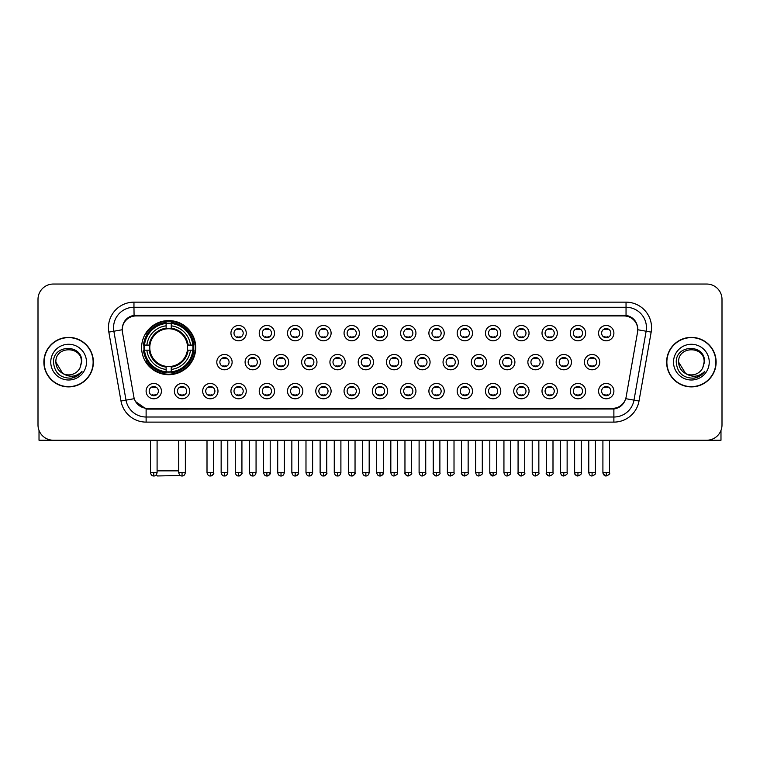 <?xml version="1.0" encoding="UTF-8"?>
<svg xmlns="http://www.w3.org/2000/svg" width="760" height="760" viewBox="0 0 760 760"><rect width="100%" height="100%" fill="white"/><g stroke="black" fill="none" stroke-linecap="round" stroke-linejoin="round"><path stroke-width="1.14" d="M141.616 347.633A27.056 27.056 0 0 0 168.673 374.69A27.056 27.056 0 0 0 195.728 347.633A27.056 27.056 0 0 0 168.673 320.587A27.056 27.056 0 0 0 141.616 347.633M189.706 391.124A7.657 7.657 0 0 1 182.048 398.781A7.657 7.657 0 0 1 174.391 391.124A7.657 7.657 0 0 1 182.048 383.467A7.657 7.657 0 0 1 189.706 391.124M177.45 391.124A4.598 4.598 0 0 0 182.048 395.722A4.598 4.598 0 0 0 186.647 391.124A4.598 4.598 0 0 0 182.048 386.536A4.598 4.598 0 0 0 177.45 391.124M217.987 391.124A7.657 7.657 0 0 1 210.33 398.781A7.657 7.657 0 0 1 202.673 391.124A7.657 7.657 0 0 1 210.33 383.467A7.657 7.657 0 0 1 217.987 391.124M205.732 391.124A4.598 4.598 0 0 0 210.33 395.722A4.598 4.598 0 0 0 214.918 391.124A4.598 4.598 0 0 0 210.33 386.536A4.598 4.598 0 0 0 205.732 391.124M246.259 391.124A7.657 7.657 0 0 1 238.602 398.781A7.657 7.657 0 0 1 230.945 391.124A7.657 7.657 0 0 1 238.602 383.467A7.657 7.657 0 0 1 246.259 391.124M234.013 391.124A4.598 4.598 0 0 0 238.602 395.722A4.598 4.598 0 0 0 243.2 391.124A4.598 4.598 0 0 0 238.602 386.536A4.598 4.598 0 0 0 234.013 391.124M274.541 391.124A7.657 7.657 0 0 1 266.883 398.781A7.657 7.657 0 0 1 259.226 391.124A7.657 7.657 0 0 1 266.883 383.467A7.657 7.657 0 0 1 274.541 391.124M262.295 391.124A4.598 4.598 0 0 0 266.883 395.722A4.598 4.598 0 0 0 271.481 391.124A4.598 4.598 0 0 0 266.883 386.536A4.598 4.598 0 0 0 262.295 391.124M302.822 391.124A7.657 7.657 0 0 1 295.165 398.781A7.657 7.657 0 0 1 287.508 391.124A7.657 7.657 0 0 1 295.165 383.467A7.657 7.657 0 0 1 302.822 391.124M290.567 391.124A4.598 4.598 0 0 0 295.165 395.722A4.598 4.598 0 0 0 299.753 391.124A4.598 4.598 0 0 0 295.165 386.536A4.598 4.598 0 0 0 290.567 391.124M331.103 391.124A7.657 7.657 0 0 1 323.447 398.781A7.657 7.657 0 0 1 315.79 391.124A7.657 7.657 0 0 1 323.447 383.467A7.657 7.657 0 0 1 331.103 391.124M318.849 391.124A4.598 4.598 0 0 0 323.447 395.722A4.598 4.598 0 0 0 328.035 391.124A4.598 4.598 0 0 0 323.447 386.536A4.598 4.598 0 0 0 318.849 391.124M359.375 391.124A7.657 7.657 0 0 1 351.719 398.781A7.657 7.657 0 0 1 344.062 391.124A7.657 7.657 0 0 1 351.719 383.467A7.657 7.657 0 0 1 359.375 391.124M347.13 391.124A4.598 4.598 0 0 0 351.719 395.722A4.598 4.598 0 0 0 356.316 391.124A4.598 4.598 0 0 0 351.719 386.536A4.598 4.598 0 0 0 347.13 391.124M387.657 391.124A7.657 7.657 0 0 1 380 398.781A7.657 7.657 0 0 1 372.343 391.124A7.657 7.657 0 0 1 380 383.467A7.657 7.657 0 0 1 387.657 391.124M375.402 391.124A4.598 4.598 0 0 0 380 395.722A4.598 4.598 0 0 0 384.598 391.124A4.598 4.598 0 0 0 380 386.536A4.598 4.598 0 0 0 375.402 391.124M415.938 391.124A7.657 7.657 0 0 1 408.281 398.781A7.657 7.657 0 0 1 400.624 391.124A7.657 7.657 0 0 1 408.281 383.467A7.657 7.657 0 0 1 415.938 391.124M403.683 391.124A4.598 4.598 0 0 0 408.281 395.722A4.598 4.598 0 0 0 412.87 391.124A4.598 4.598 0 0 0 408.281 386.536A4.598 4.598 0 0 0 403.683 391.124M444.21 391.124A7.657 7.657 0 0 1 436.553 398.781A7.657 7.657 0 0 1 428.897 391.124A7.657 7.657 0 0 1 436.553 383.467A7.657 7.657 0 0 1 444.21 391.124M431.965 391.124A4.598 4.598 0 0 0 436.553 395.722A4.598 4.598 0 0 0 441.151 391.124A4.598 4.598 0 0 0 436.553 386.536A4.598 4.598 0 0 0 431.965 391.124M472.492 391.124A7.657 7.657 0 0 1 464.835 398.781A7.657 7.657 0 0 1 457.178 391.124A7.657 7.657 0 0 1 464.835 383.467A7.657 7.657 0 0 1 472.492 391.124M460.247 391.124A4.598 4.598 0 0 0 464.835 395.722A4.598 4.598 0 0 0 469.433 391.124A4.598 4.598 0 0 0 464.835 386.536A4.598 4.598 0 0 0 460.247 391.124M500.773 391.124A7.657 7.657 0 0 1 493.117 398.781A7.657 7.657 0 0 1 485.459 391.124A7.657 7.657 0 0 1 493.117 383.467A7.657 7.657 0 0 1 500.773 391.124M488.519 391.124A4.598 4.598 0 0 0 493.117 395.722A4.598 4.598 0 0 0 497.705 391.124A4.598 4.598 0 0 0 493.117 386.536A4.598 4.598 0 0 0 488.519 391.124M529.055 391.124A7.657 7.657 0 0 1 521.398 398.781A7.657 7.657 0 0 1 513.741 391.124A7.657 7.657 0 0 1 521.398 383.467A7.657 7.657 0 0 1 529.055 391.124M516.8 391.124A4.598 4.598 0 0 0 521.398 395.722A4.598 4.598 0 0 0 525.986 391.124A4.598 4.598 0 0 0 521.398 386.536A4.598 4.598 0 0 0 516.8 391.124M557.327 391.124A7.657 7.657 0 0 1 549.67 398.781A7.657 7.657 0 0 1 542.013 391.124A7.657 7.657 0 0 1 549.67 383.467A7.657 7.657 0 0 1 557.327 391.124M545.082 391.124A4.598 4.598 0 0 0 549.67 395.722A4.598 4.598 0 0 0 554.268 391.124A4.598 4.598 0 0 0 549.67 386.536A4.598 4.598 0 0 0 545.082 391.124M585.608 391.124A7.657 7.657 0 0 1 577.952 398.781A7.657 7.657 0 0 1 570.294 391.124A7.657 7.657 0 0 1 577.952 383.467A7.657 7.657 0 0 1 585.608 391.124M573.353 391.124A4.598 4.598 0 0 0 577.952 395.722A4.598 4.598 0 0 0 582.549 391.124A4.598 4.598 0 0 0 577.952 386.536A4.598 4.598 0 0 0 573.353 391.124M613.89 391.124A7.657 7.657 0 0 1 606.233 398.781A7.657 7.657 0 0 1 598.576 391.124A7.657 7.657 0 0 1 606.233 383.467A7.657 7.657 0 0 1 613.89 391.124M601.635 391.124A4.598 4.598 0 0 0 606.233 395.722A4.598 4.598 0 0 0 610.822 391.124A4.598 4.598 0 0 0 606.233 386.536A4.598 4.598 0 0 0 601.635 391.124M161.424 391.124A7.657 7.657 0 0 1 153.767 398.781A7.657 7.657 0 0 1 146.11 391.124A7.657 7.657 0 0 1 153.767 383.467A7.657 7.657 0 0 1 161.424 391.124M149.178 391.124A4.598 4.598 0 0 0 153.767 395.722A4.598 4.598 0 0 0 158.365 391.124A4.598 4.598 0 0 0 153.767 386.536A4.598 4.598 0 0 0 149.178 391.124M232.123 362.13A7.657 7.657 0 0 1 224.466 369.787A7.657 7.657 0 0 1 216.809 362.13A7.657 7.657 0 0 1 224.466 354.474A7.657 7.657 0 0 1 232.123 362.13M219.868 362.13A4.598 4.598 0 0 0 224.466 366.728A4.598 4.598 0 0 0 229.064 362.13A4.598 4.598 0 0 0 224.466 357.542A4.598 4.598 0 0 0 219.868 362.13M260.404 362.13A7.657 7.657 0 0 1 252.748 369.787A7.657 7.657 0 0 1 245.09 362.13A7.657 7.657 0 0 1 252.748 354.474A7.657 7.657 0 0 1 260.404 362.13M248.149 362.13A4.598 4.598 0 0 0 252.748 366.728A4.598 4.598 0 0 0 257.336 362.13A4.598 4.598 0 0 0 252.748 357.542A4.598 4.598 0 0 0 248.149 362.13M288.676 362.13A7.657 7.657 0 0 1 281.019 369.787A7.657 7.657 0 0 1 273.372 362.13A7.657 7.657 0 0 1 281.019 354.474A7.657 7.657 0 0 1 288.676 362.13M276.431 362.13A4.598 4.598 0 0 0 281.019 366.728A4.598 4.598 0 0 0 285.617 362.13A4.598 4.598 0 0 0 281.019 357.542A4.598 4.598 0 0 0 276.431 362.13M316.958 362.13A7.657 7.657 0 0 1 309.301 369.787A7.657 7.657 0 0 1 301.644 362.13A7.657 7.657 0 0 1 309.301 354.474A7.657 7.657 0 0 1 316.958 362.13M304.712 362.13A4.598 4.598 0 0 0 309.301 366.728A4.598 4.598 0 0 0 313.899 362.13A4.598 4.598 0 0 0 309.301 357.542A4.598 4.598 0 0 0 304.712 362.13M345.24 362.13A7.657 7.657 0 0 1 337.582 369.787A7.657 7.657 0 0 1 329.925 362.13A7.657 7.657 0 0 1 337.582 354.474A7.657 7.657 0 0 1 345.24 362.13M332.984 362.13A4.598 4.598 0 0 0 337.582 366.728A4.598 4.598 0 0 0 342.18 362.13A4.598 4.598 0 0 0 337.582 357.542A4.598 4.598 0 0 0 332.984 362.13M373.521 362.13A7.657 7.657 0 0 1 365.864 369.787A7.657 7.657 0 0 1 358.207 362.13A7.657 7.657 0 0 1 365.864 354.474A7.657 7.657 0 0 1 373.521 362.13M361.266 362.13A4.598 4.598 0 0 0 365.864 366.728A4.598 4.598 0 0 0 370.452 362.13A4.598 4.598 0 0 0 365.864 357.542A4.598 4.598 0 0 0 361.266 362.13M401.793 362.13A7.657 7.657 0 0 1 394.136 369.787A7.657 7.657 0 0 1 386.479 362.13A7.657 7.657 0 0 1 394.136 354.474A7.657 7.657 0 0 1 401.793 362.13M389.548 362.13A4.598 4.598 0 0 0 394.136 366.728A4.598 4.598 0 0 0 398.734 362.13A4.598 4.598 0 0 0 394.136 357.542A4.598 4.598 0 0 0 389.548 362.13M430.074 362.13A7.657 7.657 0 0 1 422.417 369.787A7.657 7.657 0 0 1 414.76 362.13A7.657 7.657 0 0 1 422.417 354.474A7.657 7.657 0 0 1 430.074 362.13M417.82 362.13A4.598 4.598 0 0 0 422.417 366.728A4.598 4.598 0 0 0 427.015 362.13A4.598 4.598 0 0 0 422.417 357.542A4.598 4.598 0 0 0 417.82 362.13M458.356 362.13A7.657 7.657 0 0 1 450.699 369.787A7.657 7.657 0 0 1 443.042 362.13A7.657 7.657 0 0 1 450.699 354.474A7.657 7.657 0 0 1 458.356 362.13M446.101 362.13A4.598 4.598 0 0 0 450.699 366.728A4.598 4.598 0 0 0 455.287 362.13A4.598 4.598 0 0 0 450.699 357.542A4.598 4.598 0 0 0 446.101 362.13M486.628 362.13A7.657 7.657 0 0 1 478.98 369.787A7.657 7.657 0 0 1 471.323 362.13A7.657 7.657 0 0 1 478.98 354.474A7.657 7.657 0 0 1 486.628 362.13M474.382 362.13A4.598 4.598 0 0 0 478.98 366.728A4.598 4.598 0 0 0 483.569 362.13A4.598 4.598 0 0 0 478.98 357.542A4.598 4.598 0 0 0 474.382 362.13M514.909 362.13A7.657 7.657 0 0 1 507.252 369.787A7.657 7.657 0 0 1 499.595 362.13A7.657 7.657 0 0 1 507.252 354.474A7.657 7.657 0 0 1 514.909 362.13M502.664 362.13A4.598 4.598 0 0 0 507.252 366.728A4.598 4.598 0 0 0 511.85 362.13A4.598 4.598 0 0 0 507.252 357.542A4.598 4.598 0 0 0 502.664 362.13M543.191 362.13A7.657 7.657 0 0 1 535.534 369.787A7.657 7.657 0 0 1 527.877 362.13A7.657 7.657 0 0 1 535.534 354.474A7.657 7.657 0 0 1 543.191 362.13M530.936 362.13A4.598 4.598 0 0 0 535.534 366.728A4.598 4.598 0 0 0 540.132 362.13A4.598 4.598 0 0 0 535.534 357.542A4.598 4.598 0 0 0 530.936 362.13M571.472 362.13A7.657 7.657 0 0 1 563.815 369.787A7.657 7.657 0 0 1 556.158 362.13A7.657 7.657 0 0 1 563.815 354.474A7.657 7.657 0 0 1 571.472 362.13M559.217 362.13A4.598 4.598 0 0 0 563.815 366.728A4.598 4.598 0 0 0 568.404 362.13A4.598 4.598 0 0 0 563.815 357.542A4.598 4.598 0 0 0 559.217 362.13M599.744 362.13A7.657 7.657 0 0 1 592.087 369.787A7.657 7.657 0 0 1 584.431 362.13A7.657 7.657 0 0 1 592.087 354.474A7.657 7.657 0 0 1 599.744 362.13M587.499 362.13A4.598 4.598 0 0 0 592.087 366.728A4.598 4.598 0 0 0 596.686 362.13A4.598 4.598 0 0 0 592.087 357.542A4.598 4.598 0 0 0 587.499 362.13M246.259 333.137A7.657 7.657 0 0 1 238.602 340.793A7.657 7.657 0 0 1 230.945 333.137A7.657 7.657 0 0 1 238.602 325.479A7.657 7.657 0 0 1 246.259 333.137M234.013 333.137A4.598 4.598 0 0 0 238.602 337.734A4.598 4.598 0 0 0 243.2 333.137A4.598 4.598 0 0 0 238.602 328.548A4.598 4.598 0 0 0 234.013 333.137M274.541 333.137A7.657 7.657 0 0 1 266.883 340.793A7.657 7.657 0 0 1 259.226 333.137A7.657 7.657 0 0 1 266.883 325.479A7.657 7.657 0 0 1 274.541 333.137M262.295 333.137A4.598 4.598 0 0 0 266.883 337.734A4.598 4.598 0 0 0 271.481 333.137A4.598 4.598 0 0 0 266.883 328.548A4.598 4.598 0 0 0 262.295 333.137M302.822 333.137A7.657 7.657 0 0 1 295.165 340.793A7.657 7.657 0 0 1 287.508 333.137A7.657 7.657 0 0 1 295.165 325.479A7.657 7.657 0 0 1 302.822 333.137M290.567 333.137A4.598 4.598 0 0 0 295.165 337.734A4.598 4.598 0 0 0 299.753 333.137A4.598 4.598 0 0 0 295.165 328.548A4.598 4.598 0 0 0 290.567 333.137M331.103 333.137A7.657 7.657 0 0 1 323.447 340.793A7.657 7.657 0 0 1 315.79 333.137A7.657 7.657 0 0 1 323.447 325.479A7.657 7.657 0 0 1 331.103 333.137M318.849 333.137A4.598 4.598 0 0 0 323.447 337.734A4.598 4.598 0 0 0 328.035 333.137A4.598 4.598 0 0 0 323.447 328.548A4.598 4.598 0 0 0 318.849 333.137M359.375 333.137A7.657 7.657 0 0 1 351.719 340.793A7.657 7.657 0 0 1 344.062 333.137A7.657 7.657 0 0 1 351.719 325.479A7.657 7.657 0 0 1 359.375 333.137M347.13 333.137A4.598 4.598 0 0 0 351.719 337.734A4.598 4.598 0 0 0 356.316 333.137A4.598 4.598 0 0 0 351.719 328.548A4.598 4.598 0 0 0 347.13 333.137M387.657 333.137A7.657 7.657 0 0 1 380 340.793A7.657 7.657 0 0 1 372.343 333.137A7.657 7.657 0 0 1 380 325.479A7.657 7.657 0 0 1 387.657 333.137M375.402 333.137A4.598 4.598 0 0 0 380 337.734A4.598 4.598 0 0 0 384.598 333.137A4.598 4.598 0 0 0 380 328.548A4.598 4.598 0 0 0 375.402 333.137M415.938 333.137A7.657 7.657 0 0 1 408.281 340.793A7.657 7.657 0 0 1 400.624 333.137A7.657 7.657 0 0 1 408.281 325.479A7.657 7.657 0 0 1 415.938 333.137M403.683 333.137A4.598 4.598 0 0 0 408.281 337.734A4.598 4.598 0 0 0 412.87 333.137A4.598 4.598 0 0 0 408.281 328.548A4.598 4.598 0 0 0 403.683 333.137M444.21 333.137A7.657 7.657 0 0 1 436.553 340.793A7.657 7.657 0 0 1 428.897 333.137A7.657 7.657 0 0 1 436.553 325.479A7.657 7.657 0 0 1 444.21 333.137M431.965 333.137A4.598 4.598 0 0 0 436.553 337.734A4.598 4.598 0 0 0 441.151 333.137A4.598 4.598 0 0 0 436.553 328.548A4.598 4.598 0 0 0 431.965 333.137M472.492 333.137A7.657 7.657 0 0 1 464.835 340.793A7.657 7.657 0 0 1 457.178 333.137A7.657 7.657 0 0 1 464.835 325.479A7.657 7.657 0 0 1 472.492 333.137M460.247 333.137A4.598 4.598 0 0 0 464.835 337.734A4.598 4.598 0 0 0 469.433 333.137A4.598 4.598 0 0 0 464.835 328.548A4.598 4.598 0 0 0 460.247 333.137M500.773 333.137A7.657 7.657 0 0 1 493.117 340.793A7.657 7.657 0 0 1 485.459 333.137A7.657 7.657 0 0 1 493.117 325.479A7.657 7.657 0 0 1 500.773 333.137M488.519 333.137A4.598 4.598 0 0 0 493.117 337.734A4.598 4.598 0 0 0 497.705 333.137A4.598 4.598 0 0 0 493.117 328.548A4.598 4.598 0 0 0 488.519 333.137M529.055 333.137A7.657 7.657 0 0 1 521.398 340.793A7.657 7.657 0 0 1 513.741 333.137A7.657 7.657 0 0 1 521.398 325.479A7.657 7.657 0 0 1 529.055 333.137M516.8 333.137A4.598 4.598 0 0 0 521.398 337.734A4.598 4.598 0 0 0 525.986 333.137A4.598 4.598 0 0 0 521.398 328.548A4.598 4.598 0 0 0 516.8 333.137M557.327 333.137A7.657 7.657 0 0 1 549.67 340.793A7.657 7.657 0 0 1 542.013 333.137A7.657 7.657 0 0 1 549.67 325.479A7.657 7.657 0 0 1 557.327 333.137M545.082 333.137A4.598 4.598 0 0 0 549.67 337.734A4.598 4.598 0 0 0 554.268 333.137A4.598 4.598 0 0 0 549.67 328.548A4.598 4.598 0 0 0 545.082 333.137M585.608 333.137A7.657 7.657 0 0 1 577.952 340.793A7.657 7.657 0 0 1 570.294 333.137A7.657 7.657 0 0 1 577.952 325.479A7.657 7.657 0 0 1 585.608 333.137M573.353 333.137A4.598 4.598 0 0 0 577.952 337.734A4.598 4.598 0 0 0 582.549 333.137A4.598 4.598 0 0 0 577.952 328.548A4.598 4.598 0 0 0 573.353 333.137M613.89 333.137A7.657 7.657 0 0 1 606.233 340.793A7.657 7.657 0 0 1 598.576 333.137A7.657 7.657 0 0 1 606.233 325.479A7.657 7.657 0 0 1 613.89 333.137M601.635 333.137A4.598 4.598 0 0 0 606.233 337.734A4.598 4.598 0 0 0 610.822 333.137A4.598 4.598 0 0 0 606.233 328.548A4.598 4.598 0 0 0 601.635 333.137M122.436 332.11A13.784 13.784 0 0 1 136.002 315.941L623.998 315.941A13.784 13.784 0 0 1 637.564 332.11L626.135 396.938A13.784 13.784 0 0 1 612.56 408.329L147.44 408.329A13.784 13.784 0 0 1 133.864 396.938L122.436 332.11M144.048 350.189A24.757 24.757 0 0 1 144.048 345.087M43.871 362.13A24.757 24.757 0 0 0 68.628 386.887A24.757 24.757 0 0 0 93.385 362.13A24.757 24.757 0 0 0 68.628 337.373A24.757 24.757 0 0 0 43.871 362.13M666.615 362.13A24.757 24.757 0 0 0 691.372 386.887A24.757 24.757 0 0 0 716.129 362.13A24.757 24.757 0 0 0 691.372 337.373A24.757 24.757 0 0 0 666.615 362.13M122.284 327.683L122.246 329.745L122.284 327.683C123.348 320.891 127.243 316.777 133.959 315.324L626.04 315.324C632.747 316.768 636.642 320.881 637.716 327.683L637.754 329.745M133.959 302.157L626.04 302.157A25.526 25.526 0 0 1 651.168 332.11L639.017 401.023A25.526 25.526 0 0 1 613.88 422.113L146.119 422.113A25.526 25.526 0 0 1 120.982 401.023L108.832 332.11A25.526 25.526 0 0 1 133.959 302.157L133.959 307.258L626.04 307.258A20.415 20.415 0 0 1 646.142 331.227L633.992 400.13A20.415 20.415 0 0 1 613.88 417.012L146.119 417.012A20.415 20.415 0 0 1 126.008 400.13L113.857 331.227A20.415 20.415 0 0 1 133.959 307.258L134.073 315.305M125.96 319.513L129.627 316.74M129.751 316.673L133.314 315.438M613.88 422.113L613.88 409.003C619.951 407.997 623.875 404.548 625.66 398.667C623.884 404.548 619.961 407.987 613.88 409.003L147.706 409.099L146.119 409.003L135.365 401.441M636.395 322.952L637.716 327.683M722 299.345A15.314 15.314 0 0 0 706.686 284.041L53.314 284.041A15.314 15.314 0 0 0 38 299.345L38 424.916A15.314 15.314 0 0 0 53.314 440.23L706.686 440.23A15.314 15.314 0 0 0 722 424.916L722 299.345L722 424.916M625.717 398.677L633.992 400.13L646.142 331.227L651.168 332.11M38 299.345L38 424.916M706.686 284.041L53.314 284.041M53.314 440.23L706.686 440.23M93.129 362.13A24.5 24.5 0 0 0 68.628 337.63A24.5 24.5 0 0 0 44.127 362.13A24.5 24.5 0 0 0 68.628 386.64A24.5 24.5 0 0 0 93.129 362.13M62.719 373.445L55.87 362.13C55.081 345.676 82.165 345.676 81.386 362.13L79.99 367.945L81.7 362.13C82.963 343.71 52.943 344.156 53.504 362.13C54.52 372.989 60.505 378.328 71.449 378.157C75.914 377.302 79.448 375.022 82.052 371.317C76.171 376.979 69.778 377.72 62.899 373.54A12.758 12.758 0 0 0 79.99 367.945L81.386 362.311M62.899 373.54C58.434 371.079 56.088 367.279 55.87 362.13M50.758 362.13A17.869 17.869 0 0 0 68.628 380A17.869 17.869 0 0 0 86.488 362.13A17.869 17.869 0 0 0 68.628 344.27A17.869 17.869 0 0 0 50.758 362.13M82.023 371.374L77.491 375.772M77.387 375.839L71.535 378.147M39.017 430.416L39.017 440.23L98.23 440.23M715.872 362.13A24.5 24.5 0 0 0 691.372 337.63A24.5 24.5 0 0 0 666.871 362.13A24.5 24.5 0 0 0 691.372 386.64A24.5 24.5 0 0 0 715.872 362.13M704.13 362.311L702.734 367.945L704.444 362.13C705.707 343.71 675.688 344.156 676.248 362.13C677.264 372.989 683.25 378.328 694.203 378.157C698.658 377.302 702.192 375.022 704.805 371.317C698.915 376.979 692.531 377.72 685.644 373.54L678.614 362.13C677.834 345.676 704.919 345.676 704.13 362.13L702.734 367.945A12.758 12.758 0 0 1 685.644 373.54C681.188 371.079 678.841 367.279 678.614 362.13M673.512 362.13A17.869 17.869 0 0 0 691.372 380A17.869 17.869 0 0 0 709.241 362.13A17.869 17.869 0 0 0 691.372 344.27A17.869 17.869 0 0 0 673.512 362.13M704.767 371.374L700.245 375.772M700.14 375.839L694.279 378.147M180.367 475.503L157.443 475.959L156.284 474.81M157.092 470.858L178.733 470.858M171.228 371.801L171.228 372.827A25.317 25.317 0 0 0 193.866 350.189L192.84 350.189A24.301 24.301 0 0 1 171.228 371.801L171.228 369.436A21.945 21.945 0 0 0 190.475 350.189L187.387 350.189A18.886 18.886 0 0 0 171.228 328.928L171.228 323.475A24.301 24.301 0 0 1 192.84 345.087L193.866 345.087A25.317 25.317 0 0 0 171.228 322.449L171.228 323.475M144.514 350.189L143.488 350.189A25.317 25.317 0 0 0 166.126 372.827L166.126 371.801A24.301 24.301 0 0 1 144.514 350.189L146.87 350.189A21.945 21.945 0 0 0 166.126 369.436L166.126 366.349A18.886 18.886 0 0 0 187.387 350.189L188.138 350.189A19.637 19.637 0 0 1 171.228 367.108L171.228 369.436M166.126 323.475L166.126 322.449A25.317 25.317 0 0 0 143.488 345.087L144.514 345.087A24.301 24.301 0 0 1 166.126 323.475L166.126 325.841A21.945 21.945 0 0 0 146.87 345.087L149.957 345.087A18.886 18.886 0 0 0 166.126 366.349L166.126 367.108A19.637 19.637 0 0 1 149.207 350.189L146.87 350.189M144.561 350.189A24.244 24.244 0 0 1 144.561 345.087M171.228 323.522A24.244 24.244 0 0 0 166.126 323.522M192.784 345.087A24.244 24.244 0 0 1 192.784 350.189M192.84 345.087L190.475 345.087A21.945 21.945 0 0 0 171.228 325.841M190.475 350.189L192.84 350.189M166.126 369.436L166.126 371.801M187.387 345.087L190.475 345.087M187.387 350.189A18.886 18.886 0 0 1 171.228 366.349L171.228 367.108M166.126 366.349A18.886 18.886 0 0 1 149.957 350.189L149.207 350.189M171.228 371.744A24.244 24.244 0 0 1 166.126 371.744M146.87 345.087L144.514 345.087M166.126 328.89L166.126 325.841M171.228 328.928A18.886 18.886 0 0 0 149.957 345.087L149.207 345.087A19.637 19.637 0 0 1 166.126 328.168M171.228 328.89L171.228 328.168A19.637 19.637 0 0 1 188.138 345.087M147.44 333.858L145.986 333.858A26.543 26.543 0 0 1 195.215 347.633A26.543 26.543 0 0 1 145.986 361.418L147.44 361.418M237.072 337.469L237.072 336.747A3.914 3.914 0 0 0 240.141 336.747L240.141 337.469M240.141 328.814L240.141 329.536A3.914 3.914 0 0 0 237.072 329.536L237.072 328.814M265.354 337.469L265.354 336.747A3.914 3.914 0 0 0 268.413 336.747L268.413 337.469M268.413 328.814L268.413 329.536A3.914 3.914 0 0 0 265.354 329.536L265.354 328.814M293.635 337.469L293.635 336.747A3.914 3.914 0 0 0 296.695 336.747L296.695 337.469M296.695 328.814L296.695 329.536A3.914 3.914 0 0 0 293.635 329.536L293.635 328.814M321.908 337.469L321.908 336.747A3.914 3.914 0 0 0 324.976 336.747L324.976 337.469M324.976 328.814L324.976 329.536A3.914 3.914 0 0 0 321.908 329.536L321.908 328.814M350.189 337.469L350.189 336.747A3.914 3.914 0 0 0 353.248 336.747L353.248 337.469M353.248 328.814L353.248 329.536A3.914 3.914 0 0 0 350.189 329.536L350.189 328.814M378.47 337.469L378.47 336.747A3.914 3.914 0 0 0 381.529 336.747L381.529 337.469M381.529 328.814L381.529 329.536A3.914 3.914 0 0 0 378.47 329.536L378.47 328.814M406.752 337.469L406.752 336.747A3.914 3.914 0 0 0 409.811 336.747L409.811 337.469M409.811 328.814L409.811 329.536A3.914 3.914 0 0 0 406.752 329.536L406.752 328.814M435.024 337.469L435.024 336.747A3.914 3.914 0 0 0 438.092 336.747L438.092 337.469M438.092 328.814L438.092 329.536A3.914 3.914 0 0 0 435.024 329.536L435.024 328.814M463.305 337.469L463.305 336.747A3.914 3.914 0 0 0 466.365 336.747L466.365 337.469M466.365 328.814L466.365 329.536A3.914 3.914 0 0 0 463.305 329.536L463.305 328.814M491.587 337.469L491.587 336.747A3.914 3.914 0 0 0 494.646 336.747L494.646 337.469M494.646 328.814L494.646 329.536A3.914 3.914 0 0 0 491.587 329.536L491.587 328.814M519.859 337.469L519.859 336.747A3.914 3.914 0 0 0 522.928 336.747L522.928 337.469M522.928 328.814L522.928 329.536A3.914 3.914 0 0 0 519.859 329.536L519.859 328.814M548.14 337.469L548.14 336.747A3.914 3.914 0 0 0 551.2 336.747L551.2 337.469M551.2 328.814L551.2 329.536A3.914 3.914 0 0 0 548.14 329.536L548.14 328.814M576.422 337.469L576.422 336.747A3.914 3.914 0 0 0 579.481 336.747L579.481 337.469M579.481 328.814L579.481 329.536A3.914 3.914 0 0 0 576.422 329.536L576.422 328.814M604.703 337.469L604.703 336.747A3.914 3.914 0 0 0 607.762 336.747L607.762 337.469M607.762 328.814L607.762 329.536A3.914 3.914 0 0 0 604.703 329.536L604.703 328.814M222.936 366.462L222.936 365.74A3.914 3.914 0 0 0 225.995 365.74L225.995 366.462M225.995 357.798L225.995 358.53A3.914 3.914 0 0 0 222.936 358.53L222.936 357.798M251.218 366.462L251.218 365.74A3.914 3.914 0 0 0 254.277 365.74L254.277 366.462M254.277 357.798L254.277 358.53A3.914 3.914 0 0 0 251.218 358.53L251.218 357.798M279.49 366.462L279.49 365.74A3.914 3.914 0 0 0 282.558 365.74L282.558 366.462M282.558 357.798L282.558 358.53A3.914 3.914 0 0 0 279.49 358.53L279.49 357.798M307.772 366.462L307.772 365.74A3.914 3.914 0 0 0 310.83 365.74L310.83 366.462M310.83 357.798L310.83 358.53A3.914 3.914 0 0 0 307.772 358.53L307.772 357.798M336.053 366.462L336.053 365.74A3.914 3.914 0 0 0 339.112 365.74L339.112 366.462M339.112 357.798L339.112 358.53A3.914 3.914 0 0 0 336.053 358.53L336.053 357.798M364.325 366.462L364.325 365.74A3.914 3.914 0 0 0 367.394 365.74L367.394 366.462M367.394 357.798L367.394 358.53A3.914 3.914 0 0 0 364.325 358.53L364.325 357.798M392.606 366.462L392.606 365.74A3.914 3.914 0 0 0 395.675 365.74L395.675 366.462M395.675 357.798L395.675 358.53A3.914 3.914 0 0 0 392.606 358.53L392.606 357.798M420.888 366.462L420.888 365.74A3.914 3.914 0 0 0 423.947 365.74L423.947 366.462M423.947 357.798L423.947 358.53A3.914 3.914 0 0 0 420.888 358.53L420.888 357.798M449.169 366.462L449.169 365.74A3.914 3.914 0 0 0 452.228 365.74L452.228 366.462M452.228 357.798L452.228 358.53A3.914 3.914 0 0 0 449.169 358.53L449.169 357.798M477.441 366.462L477.441 365.74A3.914 3.914 0 0 0 480.51 365.74L480.51 366.462M480.51 357.798L480.51 358.53A3.914 3.914 0 0 0 477.441 358.53L477.441 357.798M505.723 366.462L505.723 365.74A3.914 3.914 0 0 0 508.782 365.74L508.782 366.462M508.782 357.798L508.782 358.53A3.914 3.914 0 0 0 505.723 358.53L505.723 357.798M534.005 366.462L534.005 365.74A3.914 3.914 0 0 0 537.063 365.74L537.063 366.462M537.063 357.798L537.063 358.53A3.914 3.914 0 0 0 534.005 358.53L534.005 357.798M562.276 366.462L562.276 365.74A3.914 3.914 0 0 0 565.345 365.74L565.345 366.462M565.345 357.798L565.345 358.53A3.914 3.914 0 0 0 562.276 358.53L562.276 357.798M590.558 366.462L590.558 365.74A3.914 3.914 0 0 0 593.626 365.74L593.626 366.462M593.626 357.798L593.626 358.53A3.914 3.914 0 0 0 590.558 358.53L590.558 357.798M152.237 395.456L152.237 394.734A3.914 3.914 0 0 0 155.296 394.734L155.296 395.456M155.296 386.792L155.296 387.524A3.914 3.914 0 0 0 152.237 387.524L152.237 386.792M720.983 430.416L720.983 440.23L661.77 440.23M180.519 395.456L180.519 394.734A3.914 3.914 0 0 0 183.578 394.734L183.578 395.456M183.578 386.792L183.578 387.524A3.914 3.914 0 0 0 180.519 387.524L180.519 386.792M208.8 395.456L208.8 394.734A3.914 3.914 0 0 0 211.859 394.734L211.859 395.456M211.859 386.792L211.859 387.524A3.914 3.914 0 0 0 208.8 387.524L208.8 386.792M237.072 395.456L237.072 394.734A3.914 3.914 0 0 0 240.141 394.734L240.141 395.456M240.141 386.792L240.141 387.524A3.914 3.914 0 0 0 237.072 387.524L237.072 386.792M265.354 395.456L265.354 394.734A3.914 3.914 0 0 0 268.413 394.734L268.413 395.456M268.413 386.792L268.413 387.524A3.914 3.914 0 0 0 265.354 387.524L265.354 386.792M293.635 395.456L293.635 394.734A3.914 3.914 0 0 0 296.695 394.734L296.695 395.456M296.695 386.792L296.695 387.524A3.914 3.914 0 0 0 293.635 387.524L293.635 386.792M321.908 395.456L321.908 394.734A3.914 3.914 0 0 0 324.976 394.734L324.976 395.456M324.976 386.792L324.976 387.524A3.914 3.914 0 0 0 321.908 387.524L321.908 386.792M350.189 395.456L350.189 394.734A3.914 3.914 0 0 0 353.248 394.734L353.248 395.456M353.248 386.792L353.248 387.524A3.914 3.914 0 0 0 350.189 387.524L350.189 386.792M378.47 395.456L378.47 394.734A3.914 3.914 0 0 0 381.529 394.734L381.529 395.456M381.529 386.792L381.529 387.524A3.914 3.914 0 0 0 378.47 387.524L378.47 386.792M406.752 395.456L406.752 394.734A3.914 3.914 0 0 0 409.811 394.734L409.811 395.456M409.811 386.792L409.811 387.524A3.914 3.914 0 0 0 406.752 387.524L406.752 386.792M435.024 395.456L435.024 394.734A3.914 3.914 0 0 0 438.092 394.734L438.092 395.456M438.092 386.792L438.092 387.524A3.914 3.914 0 0 0 435.024 387.524L435.024 386.792M463.305 395.456L463.305 394.734A3.914 3.914 0 0 0 466.365 394.734L466.365 395.456M466.365 386.792L466.365 387.524A3.914 3.914 0 0 0 463.305 387.524L463.305 386.792M491.587 395.456L491.587 394.734A3.914 3.914 0 0 0 494.646 394.734L494.646 395.456M494.646 386.792L494.646 387.524A3.914 3.914 0 0 0 491.587 387.524L491.587 386.792M519.859 395.456L519.859 394.734A3.914 3.914 0 0 0 522.928 394.734L522.928 395.456M522.928 386.792L522.928 387.524A3.914 3.914 0 0 0 519.859 387.524L519.859 386.792M548.14 395.456L548.14 394.734A3.914 3.914 0 0 0 551.2 394.734L551.2 395.456M551.2 386.792L551.2 387.524A3.914 3.914 0 0 0 548.14 387.524L548.14 386.792M576.422 395.456L576.422 394.734A3.914 3.914 0 0 0 579.481 394.734L579.481 395.456M579.481 386.792L579.481 387.524A3.914 3.914 0 0 0 576.422 387.524L576.422 386.792M604.703 395.456L604.703 394.734A3.914 3.914 0 0 0 607.762 394.734L607.762 395.456M607.762 386.792L607.762 387.524A3.914 3.914 0 0 0 604.703 387.524L604.703 386.792M626.04 302.157L626.04 315.324M108.832 332.11L113.857 331.227A20.415 20.415 0 0 1 113.544 327.683M113.857 331.227L122.227 329.745M146.119 422.113L146.119 409.003M120.982 401.023L134.282 398.677M637.773 329.745L646.142 331.227M633.992 400.13L639.017 401.023M166.126 371.982A24.472 24.472 0 0 0 171.228 371.982M193.011 350.189A24.472 24.472 0 0 0 193.011 345.087M171.228 323.294A24.472 24.472 0 0 0 166.126 323.294M224.466 472.644L221.15 472.644C221.73 475.009 222.832 476.121 224.466 475.959L224.466 472.644L227.781 472.644L227.781 440.23M252.748 472.644L249.432 472.644C250.002 475.009 251.113 476.121 252.748 475.959L252.748 472.644L256.063 472.644L256.063 440.23M281.019 472.644L277.704 472.644C278.284 475.009 279.395 476.121 281.019 475.959L281.019 472.644L284.344 472.644L284.344 440.23M309.301 472.644L305.985 472.644C306.565 475.009 307.667 476.121 309.301 475.959L309.301 472.644L312.616 472.644L312.616 440.23M337.582 472.644L334.267 472.644C334.846 475.009 335.948 476.121 337.582 475.959L337.582 472.644L340.898 472.644L340.898 440.23M365.864 472.644L362.539 472.644C363.118 475.009 364.23 476.121 365.864 475.959L365.864 472.644L369.18 472.644L369.18 440.23M394.136 472.644L390.82 472.644C391.4 475.009 392.502 476.121 394.136 475.959L394.136 472.644L397.461 472.644L397.461 440.23M422.417 472.644L419.102 472.644C419.681 475.009 420.784 476.121 422.417 475.959L422.417 472.644L425.733 472.644L425.733 440.23M450.699 472.644L447.383 472.644C447.953 475.009 449.065 476.121 450.699 475.959L450.699 472.644L454.014 472.644L454.014 440.23M478.98 472.644L475.655 472.644C476.235 475.009 477.346 476.121 478.98 475.959L478.98 472.644L482.296 472.644L482.296 440.23M507.252 472.644L503.937 472.644C504.517 475.009 505.618 476.121 507.252 475.959L507.252 472.644L510.568 472.644L510.568 440.23M535.534 472.644L532.218 472.644C532.798 475.009 533.9 476.121 535.534 475.959L535.534 472.644L538.85 472.644L538.85 440.23M563.815 472.644L560.49 472.644C561.07 475.009 562.181 476.121 563.815 475.959L563.815 472.644L567.131 472.644L567.131 440.23M592.087 472.644L588.772 472.644C589.351 475.009 590.453 476.121 592.087 475.959L592.087 472.644L595.413 472.644L595.413 440.23M153.767 472.644L150.452 472.644C151.031 475.009 152.133 476.121 153.767 475.959L153.767 472.644L157.092 472.644L157.092 440.23M182.048 472.644L178.733 472.644C179.312 475.009 180.414 476.121 182.048 475.959L182.048 472.644L185.364 472.644L185.364 440.23M210.33 472.644L207.005 472.644C207.584 475.009 208.696 476.121 210.33 475.959L210.33 472.644L213.645 472.644C214.32 473.708 213.208 474.81 210.33 475.959C211.964 476.121 213.066 475.009 213.645 472.644L213.645 440.23M238.602 472.644L235.286 472.644C235.866 475.009 236.977 476.121 238.602 475.959L238.602 472.644L241.927 472.644C242.601 473.708 241.49 474.81 238.602 475.959C240.236 476.121 241.347 475.009 241.927 472.644L241.927 440.23M266.883 472.644L263.568 472.644C264.147 475.009 265.249 476.121 266.883 475.959L266.883 472.644L270.199 472.644C270.873 473.708 269.772 474.81 266.883 475.959C268.517 476.121 269.62 475.009 270.199 472.644L270.199 440.23M295.165 472.644L291.849 472.644C292.429 475.009 293.531 476.121 295.165 475.959L295.165 472.644L298.481 472.644C299.155 473.708 298.053 474.81 295.165 475.959C296.799 476.121 297.901 475.009 298.481 472.644L298.481 440.23M323.447 472.644L320.122 472.644C320.701 475.009 321.812 476.121 323.447 475.959L323.447 472.644L326.762 472.644C327.437 473.708 326.325 474.81 323.447 475.959C325.071 476.121 326.183 475.009 326.762 472.644L326.762 440.23M351.719 472.644L348.403 472.644C348.983 475.009 350.084 476.121 351.719 475.959L351.719 472.644L355.043 472.644C355.709 473.708 354.606 474.81 351.719 475.959C353.352 476.121 354.464 475.009 355.043 472.644L355.043 440.23M380 472.644L376.684 472.644L376.684 440.23L376.684 472.644C377.264 475.009 378.366 476.121 380 475.959L380 472.644L383.315 472.644C383.99 473.708 382.888 474.81 380 475.959C381.634 476.121 382.736 475.009 383.315 472.644L383.315 440.23M408.281 472.644L404.956 472.644C404.291 473.708 405.394 474.81 408.281 475.959L408.281 472.644L411.597 472.644L411.597 440.23M436.553 472.644L433.238 472.644C432.563 473.708 433.675 474.81 436.553 475.959L436.553 472.644L439.878 472.644L439.878 440.23M464.835 472.644L461.519 472.644C460.845 473.708 461.947 474.81 464.835 475.959L464.835 472.644L468.151 472.644L468.151 440.23M489.801 440.23L489.801 472.644C490.381 475.009 491.483 476.121 493.117 475.959L493.117 472.644L489.801 472.644L489.829 473.138M493.117 475.959C496.005 474.81 497.106 473.708 496.432 472.644L496.432 440.23L496.432 472.644L493.117 472.644M521.398 472.644L518.073 472.644C517.399 473.708 518.51 474.81 521.398 475.959L521.398 472.644L524.714 472.644L524.714 440.23M549.67 472.644L546.355 472.644C545.68 473.708 546.792 474.81 549.67 475.959L549.67 472.644L552.995 472.644L552.995 440.23M577.952 472.644L574.636 472.644C573.961 473.708 575.063 474.81 577.952 475.959L577.952 472.644L581.267 472.644L581.267 440.23M602.908 440.23L602.908 472.644C603.487 475.009 604.599 476.121 606.233 475.959L606.233 472.644L602.908 472.644L602.946 473.138M609.548 440.23L609.548 472.644L606.233 472.644M404.956 472.644L404.956 440.23L404.956 472.644C405.536 475.009 406.647 476.121 408.281 475.959C411.16 474.81 412.272 473.708 411.597 472.644M433.238 472.644L433.238 440.23L433.238 472.644C433.817 475.009 434.929 476.121 436.553 475.959C439.441 474.81 440.553 473.708 439.878 472.644M490.029 473.86L492.622 475.931M574.636 472.644L574.636 440.23L574.636 472.644C575.216 475.009 576.317 476.121 577.952 475.959C580.839 474.81 581.942 473.708 581.267 472.644M603.145 473.86L605.739 475.931M221.15 472.644L221.15 440.23M227.781 472.644C227.202 475.009 226.1 476.121 224.466 475.959M249.432 472.644L249.432 440.23M256.063 472.644C255.483 475.009 254.381 476.121 252.748 475.959M277.704 472.644L277.704 440.23M284.344 472.644C283.765 475.009 282.653 476.121 281.019 475.959M305.985 472.644L305.985 440.23M312.616 472.644C312.047 475.009 310.935 476.121 309.301 475.959M334.267 472.644L334.267 440.23M340.898 472.644C340.319 475.009 339.216 476.121 337.582 475.959M362.539 472.644L362.539 440.23M369.18 472.644C368.6 475.009 367.498 476.121 365.864 475.959M390.82 472.644L390.82 440.23M397.461 472.644C398.126 473.708 397.024 474.81 394.136 475.959M419.102 472.644L419.102 440.23M425.733 472.644C426.408 473.708 425.305 474.81 422.417 475.959M447.383 472.644L447.383 440.23M454.014 472.644C454.689 473.708 453.577 474.81 450.699 475.959M475.655 472.644L475.655 440.23M482.296 472.644C482.97 473.708 481.859 474.81 478.98 475.959M503.937 472.644L503.937 440.23M510.568 472.644C511.242 473.708 510.14 474.81 507.252 475.959M532.218 472.644L532.218 440.23M538.85 472.644C539.524 473.708 538.422 474.81 535.534 475.959M560.49 472.644L560.49 440.23M567.131 472.644C567.806 473.708 566.694 474.81 563.815 475.959M588.772 472.644L588.772 440.23M595.413 472.644C596.077 473.708 594.975 474.81 592.087 475.959M150.452 472.644L150.452 440.23M157.092 472.644C156.512 475.009 155.401 476.121 153.767 475.959M178.733 472.644L178.733 440.23M185.364 472.644C184.784 475.009 183.682 476.121 182.048 475.959M207.005 472.644L207.005 440.23M235.286 472.644L235.286 440.23M263.568 472.644L263.568 440.23M291.849 472.644L291.849 440.23M320.122 472.644L320.122 440.23M348.403 472.644L348.403 440.23M461.519 440.23L461.519 472.644C462.099 475.009 463.201 476.121 464.835 475.959C467.723 474.81 468.825 473.708 468.151 472.644M518.073 440.23L518.073 472.644C518.653 475.009 519.764 476.121 521.398 475.959C524.276 474.81 525.388 473.708 524.714 472.644M546.355 440.23L546.355 472.644C546.934 475.009 548.036 476.121 549.67 475.959C552.558 474.81 553.66 473.708 552.995 472.644M609.548 472.644C610.223 473.708 609.111 474.81 606.233 475.959"/></g></svg>
